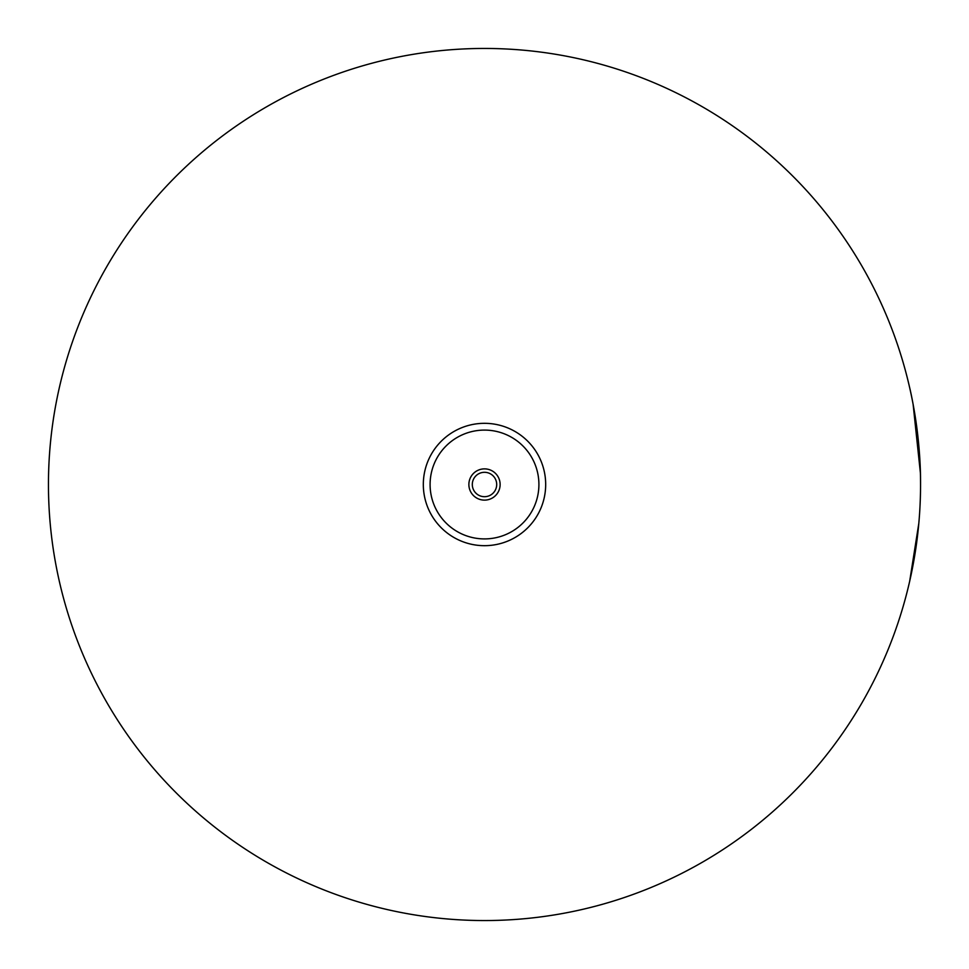 <?xml version="1.0" encoding="UTF-8"?>
<svg xmlns="http://www.w3.org/2000/svg" width="969" height="969" viewBox="0 0 969 969"><rect width="100%" height="100%" fill="white"/><g stroke="black" fill="none" stroke-linecap="round" stroke-linejoin="round"><path stroke-width="1.45" d="M920.55 484.5A436.05 436.05 0 0 1 484.5 920.55A436.05 436.05 0 0 1 48.45 484.5A436.05 436.05 0 0 1 484.5 48.45A436.05 436.05 0 0 1 920.55 484.5C920.38 499.483 920.38 499.483 920.55 484.5C920.38 469.517 920.38 469.517 920.55 484.5C920.901 432.586 909.394 386.51 909.673 387.697C909.382 386.51 920.901 432.574 920.55 484.5L920.465 475.852M920.393 472.896L913.125 404.376M545.68 484.5A61.18 61.18 0 0 0 484.5 423.32A61.18 61.18 0 0 0 423.32 484.5A61.18 61.18 0 0 0 484.5 545.68A61.18 61.18 0 0 0 545.68 484.5M918.806 523.43L909.673 581.303M468.875 484.5A15.625 15.625 0 0 0 484.5 500.125A15.625 15.625 0 0 0 500.125 484.5A15.625 15.625 0 0 0 484.5 468.875A15.625 15.625 0 0 0 468.875 484.5M472.303 484.5A12.197 12.197 0 0 0 484.5 496.697A12.197 12.197 0 0 0 496.697 484.5A12.197 12.197 0 0 0 484.5 472.303A12.197 12.197 0 0 0 472.303 484.5M538.909 484.5A54.409 54.409 0 0 0 484.5 430.091A54.409 54.409 0 0 0 430.091 484.5A54.409 54.409 0 0 0 484.5 538.909A54.409 54.409 0 0 0 538.909 484.5"/></g></svg>

